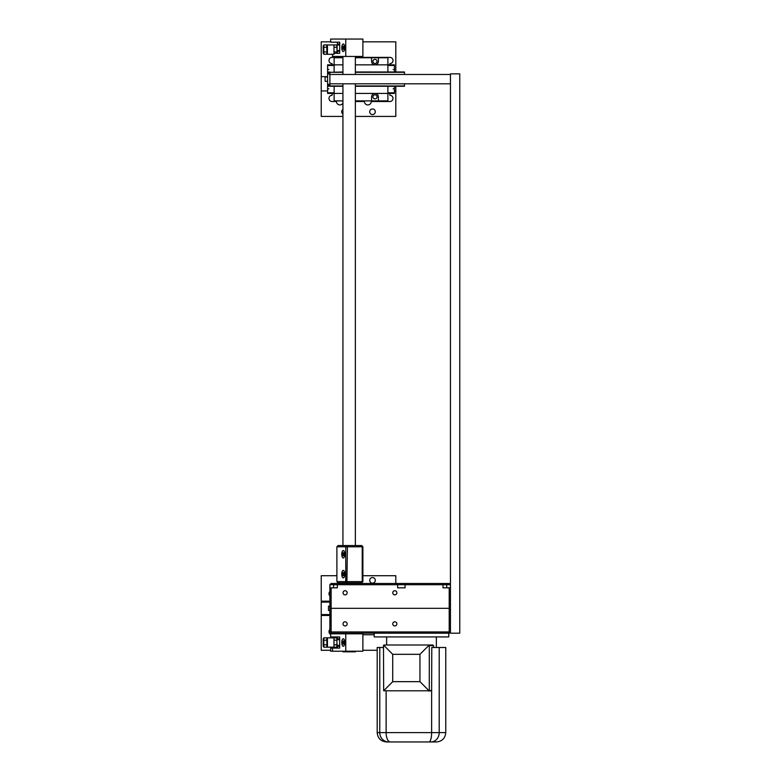 <?xml version="1.0" encoding="UTF-8"?>
<svg xmlns="http://www.w3.org/2000/svg" width="781" height="781" viewBox="0 0 781 781"><rect width="100%" height="100%" fill="white"/><g stroke="black" fill="none" stroke-linecap="round" stroke-linejoin="round"><path stroke-width="1.17" d="M450.442 587.82L449.202 587.82L449.202 608.331L331.124 608.331L450.442 608.331L449.202 608.331L449.202 633.186L450.442 631.946L329.875 631.946L331.124 633.186L331.124 608.331L329.875 608.331L329.875 631.946M331.124 633.186L449.202 633.186M396.885 623.873A2.07 2.07 0 0 1 393.79 625.659A2.07 2.07 0 0 1 393.79 622.076A2.07 2.07 0 0 1 396.885 623.873M347.174 623.873A2.07 2.07 0 0 1 344.07 625.659A2.07 2.07 0 0 1 344.07 622.076A2.07 2.07 0 0 1 347.174 623.873M329.875 608.331L331.124 608.331L331.124 587.82L329.875 587.82L329.875 608.331M347.174 592.789A2.07 2.07 0 0 1 344.07 594.585A2.07 2.07 0 0 1 344.07 591.002A2.07 2.07 0 0 1 347.174 592.789M396.885 592.789A2.07 2.07 0 0 1 393.79 594.585A2.07 2.07 0 0 1 393.79 591.002A2.07 2.07 0 0 1 396.885 592.789M449.202 587.82L442.993 587.82L442.993 584.715L441.743 583.475L331.124 583.475L329.875 584.715L397.617 584.715L396.377 583.475M406.325 583.475L405.075 584.715L405.075 587.82L397.617 587.82L397.617 584.715L450.442 584.715L449.202 583.475L441.743 583.475M338.583 583.475L337.333 584.715L337.333 587.82L331.124 587.82M329.875 587.82L329.875 584.715M342.947 651.832L355.355 651.832L355.355 651.217M386.517 741.95L436.442 741.95C442.105 741.394 445.219 738.289 445.766 732.627L377.194 732.627C377.74 738.289 380.855 741.394 386.517 741.95M432.664 741.95L393.985 741.95M383.481 647.488L377.194 647.488L377.194 732.627M419.953 681.667L392.716 681.667L392.716 654.322L419.953 654.322L419.953 681.667L429.111 690.804L383.666 690.804L383.481 645.623L384.096 644.999L428.681 644.999L429.296 645.623L433.562 645.623L433.562 647.488M392.716 681.667L383.666 690.804M392.716 654.322L383.666 645.184M428.681 690.99L431.629 690.775L431.629 732.627A9.323 2.655 -90 0 1 428.974 741.95M445.766 732.627L445.766 647.488L431.795 647.488L431.629 690.775M431.795 690.365L429.111 690.804M429.296 690.365L429.296 645.623M419.953 654.322L429.111 645.184M388.245 644.999L432.82 644.999L433.562 645.623M432.82 644.999L428.681 644.999M374.187 633.186L374.187 636.915L448.772 636.915L448.772 633.186M327.444 637.852L327.444 647.176L326.839 647.176L326.829 637.843L337.431 637.852M327.444 647.176L333.975 647.176L333.975 637.852M337.431 647.176L336.826 647.176L336.972 641.689M333.975 644.842L336.826 644.842L336.972 645.604M336.992 642.509L336.972 643.329M333.975 647.176L336.826 647.176L337.08 646.238L336.826 637.852L336.826 640.176L333.975 640.176M323.832 640.176L326.829 640.176L326.829 637.843L323.832 637.843L323.832 640.176L323.832 637.843L323.217 638.907L323.217 646.121L323.832 647.176L323.832 640.176M323.832 644.842L326.829 644.842M323.832 647.176L326.829 647.176L327.444 646.121M329.875 606.154L328.479 606.154L328.479 610.508L329.875 610.508M329.875 601.185L321.235 601.185L321.235 615.477L329.875 615.477M321.235 614.549L329.875 614.549M321.235 602.112L329.875 602.112M321.235 614.608L329.875 614.608M321.235 602.053L329.875 602.053M361.74 582.851L362.228 581.611L345.758 581.611L345.758 546.807L346.901 545.558L338.027 545.558L336.894 546.807L362.228 546.807L362.228 581.611L362.882 581.611L362.882 546.807L361.74 545.558L346.901 545.558L347.399 546.807L346.901 582.851L361.74 582.851L362.882 581.611M336.894 581.611L338.027 582.851L346.901 582.851L345.758 581.611L336.894 581.611L336.894 546.807M362.882 546.807L361.74 545.558M343.093 550.556A3.749 1.484 90 0 1 343.298 550.517A3.749 1.484 90 0 1 344.782 554.266A3.749 1.484 90 0 1 343.298 558.005A3.749 1.484 90 0 1 343.093 557.966M343.093 570.442A3.749 1.484 90 0 1 343.298 570.403A3.749 1.484 90 0 1 344.782 574.152A3.749 1.484 90 0 1 343.298 577.891A3.749 1.484 90 0 1 343.093 577.862M344.694 575.382L344.694 572.922M344.646 572.942A3.729 1.474 -90 0 0 343.25 570.423A3.729 1.474 -90 0 0 341.766 574.152A3.729 1.474 -90 0 0 343.25 577.881A3.729 1.474 -90 0 0 344.646 575.363M343.25 575.704A1.552 0.615 90 0 1 342.625 574.152A1.552 0.615 90 0 1 343.25 572.6A1.552 0.615 90 0 1 343.865 574.152A1.552 0.615 90 0 1 343.25 575.704M344.694 555.486L344.694 553.036M344.646 553.055A3.729 1.474 -90 0 0 343.25 550.537A3.729 1.474 -90 0 0 341.766 554.266A3.729 1.474 -90 0 0 343.25 557.985A3.729 1.474 -90 0 0 344.646 555.476M343.25 555.818A1.552 0.615 90 0 1 342.625 554.266A1.552 0.615 90 0 1 343.25 552.704A1.552 0.615 90 0 1 343.865 554.266A1.552 0.615 90 0 1 343.25 555.818M450.442 73.853L459.765 73.853L459.765 633.186L450.442 633.186L450.442 73.853M329.875 83.801L329.875 74.478L450.442 74.478L450.442 83.801L329.875 83.801L329.875 86.281L342.927 86.281M327.444 44.956L327.444 54.279L326.839 54.279L326.829 44.947L339.686 44.956M327.444 54.279L333.975 54.279L333.975 44.947M336.992 53.118L336.972 48.793M333.975 51.946L336.826 51.946L336.972 52.708M336.992 49.613L336.972 50.433M337.08 53.313L336.826 44.947L336.826 47.28L333.975 47.28M323.832 47.28L326.829 47.28L326.829 44.947L323.832 44.947L323.832 47.28L323.832 44.947L323.217 46.011L323.217 53.215L323.832 54.279L323.832 47.28M323.832 51.946L326.829 51.946M323.832 54.279L326.829 54.279L327.444 53.215M404.46 74.478L404.46 71.989L355.355 71.989M355.355 86.281L404.46 86.281L404.46 83.801M404.46 85.969L355.355 85.969M342.927 85.969L329.875 85.969M404.46 72.301L355.355 72.301M342.927 72.301L329.875 72.301L329.875 74.478M342.927 71.989L329.875 72.301M329.875 85.471L327.6 85.471L327.6 86.222L329.875 86.222M334.131 71.989L334.131 64.843L327.6 64.843L327.6 69.441L328.84 69.441L327.6 69.499L327.6 72.047L329.875 72.047M394.415 71.989L394.415 69.499L393.165 69.499L394.415 69.441L394.415 64.843L387.884 64.843L387.884 57.384L389.904 57.384A3.104 3.104 0 0 1 393.009 60.488A3.104 3.104 0 0 1 389.904 63.603L389.904 64.843M327.6 76.958L325.121 76.958L325.121 81.312L327.6 81.312M374.987 63.486A2.07 2.07 0 0 1 373.201 60.391A2.07 2.07 0 0 1 376.774 60.391A2.07 2.07 0 0 1 374.987 63.486M374.987 98.914A2.07 2.07 0 0 1 373.201 95.819A2.07 2.07 0 0 1 376.774 95.819A2.07 2.07 0 0 1 374.987 98.914M328.84 88.77L327.6 88.829L328.84 88.829M378.404 61.426C378.199 63.495 377.067 64.638 374.987 64.843C372.918 64.638 371.776 63.495 371.571 61.426L371.571 57.755L378.404 57.755L378.404 61.426M371.571 100.886L371.571 96.844C371.776 94.774 372.918 93.632 374.987 93.427C377.067 93.632 378.199 94.774 378.404 96.844L378.404 100.886L355.355 100.886M393.165 88.77L394.415 88.77L393.165 88.829M378.404 100.886L387.884 100.886L387.884 93.427L394.415 93.427L394.415 88.829M355.355 93.427L387.884 93.427L387.884 86.281M327.6 72.047L327.6 85.471M329.875 72.799L327.6 72.799M327.6 88.829L327.6 93.427L342.927 93.427M342.927 100.886L334.131 100.886L334.131 86.281M342.927 64.843L334.131 64.843L334.131 57.755L342.927 57.755M355.355 57.755L371.571 57.755M355.355 64.843L387.884 64.843L387.884 71.989M378.404 57.755L387.884 57.755M334.131 57.755L342.927 57.384M355.355 57.384L387.884 57.384M329.875 73.97L327.6 73.97M329.875 84.299L327.6 84.299L329.875 84.299M327.6 86.222L327.6 88.77M394.415 88.77L394.415 86.281M338.632 639.092L339.686 638.78L337.431 638.78L337.431 636.954L339.686 636.954L339.686 648.074L332.521 648.074L332.521 651.217L345.758 651.217L345.758 633.811L362.882 633.811L362.882 651.217L345.758 651.217L345.758 633.811L332.53 633.811M345.758 651.217L362.872 651.217L362.872 633.811L330.656 633.811L330.656 636.954L339.686 636.954L339.686 648.074L337.431 648.074L337.431 646.238L339.686 646.238M343.298 646.258A3.749 1.484 90 0 1 343.103 646.229A3.749 1.484 90 0 0 343.289 646.258A3.749 1.484 90 0 0 344.772 642.509A3.749 1.484 90 0 0 343.289 638.77A3.749 1.484 90 0 0 343.103 638.799A3.749 1.484 90 0 1 343.289 638.77M341.844 641.709A3.749 1.484 90 0 0 341.844 643.319A3.749 1.484 90 0 1 341.844 641.728M338.134 639.092L339.686 639.092M339.686 645.311L337.08 645.311L338.993 645.926M343.24 646.238L343.25 646.238A3.729 1.474 -90 0 0 344.724 642.509A3.729 1.474 -90 0 0 343.25 638.78A3.729 1.474 -90 0 0 341.844 641.299L341.844 643.72A3.729 1.474 -90 0 0 343.24 646.238A3.729 1.474 -90 0 0 344.724 642.509A3.729 1.474 -90 0 0 343.24 638.78L343.24 638.78M343.24 644.061A1.552 0.615 90 0 1 342.625 642.509A1.552 0.615 90 0 1 343.24 640.957A1.552 0.615 90 0 1 343.855 642.509A1.552 0.615 90 0 1 343.24 644.061A1.552 0.615 90 0 1 342.625 642.509A1.552 0.615 90 0 1 343.24 640.957M332.521 54.279L332.521 56.447L345.758 56.447L345.758 39.05L362.882 39.05L362.882 56.447L345.758 56.447M338.632 44.332L339.686 44.019L337.431 44.019L337.431 42.184L339.686 42.184L339.686 53.313L333.975 53.313M339.686 53.313L337.431 53.313L337.431 51.478L338.993 51.165M345.758 39.05L330.656 39.05L330.656 42.184L339.686 42.184M343.093 44.039A3.749 1.484 90 0 1 343.298 44.009A3.749 1.484 90 0 1 344.782 47.748A3.749 1.484 90 0 1 343.298 51.497A3.749 1.484 90 0 1 343.093 51.458M341.844 48.559A3.749 1.484 90 0 1 341.844 46.938M339.686 44.332L337.08 44.956L337.08 50.55L339.686 51.165M341.844 46.538L341.844 48.959A3.729 1.474 -90 0 0 343.25 51.478A3.729 1.474 -90 0 0 344.724 47.748A3.729 1.474 -90 0 0 343.25 44.019A3.729 1.474 -90 0 0 341.844 46.538M343.25 46.196A1.552 0.615 90 0 1 343.865 47.748A1.552 0.615 90 0 1 343.25 49.301A1.552 0.615 90 0 1 342.625 47.748A1.552 0.615 90 0 1 343.25 46.196M371.2 100.886A3.417 3.417 0 0 1 367.841 104.927A3.417 3.417 0 0 1 364.483 100.886M342.927 103.043A3.417 3.417 0 0 1 336.513 100.886M389.904 93.427L389.904 95.292A3.104 3.104 0 0 1 393.009 98.406A3.104 3.104 0 0 1 389.904 101.51L371.258 101.51M336.455 101.51L332.11 101.51A3.104 3.104 0 0 1 328.996 98.406A3.104 3.104 0 0 1 332.11 95.292L332.11 93.427M395.811 86.281L395.811 90.947L394.415 90.947M327.6 90.947L321.235 90.947L321.235 76.645L327.6 76.645M332.11 64.843L332.11 63.603A3.104 3.104 0 0 1 328.996 60.488A3.104 3.104 0 0 1 332.11 57.384L334.131 57.384M395.811 90.947L395.811 116.428L355.355 116.428M362.882 41.842L395.811 41.842L395.811 71.989M364.424 101.51L355.355 101.51M342.927 116.428L321.235 116.428L321.235 90.947M342.927 114.055A2.792 2.792 0 0 1 342.927 109.477M375.3 111.761A2.792 2.792 0 0 1 372.508 114.563A2.792 2.792 0 0 1 369.706 111.761A2.792 2.792 0 0 1 372.508 108.969A2.792 2.792 0 0 1 375.3 111.761M321.235 76.645L321.235 41.842L330.656 41.842M321.235 601.185L321.235 575.704L336.894 575.704M330.666 650.28L321.235 650.28L321.235 615.477M362.882 575.704L395.811 575.704L395.811 583.475M329.875 595.893A3.104 3.104 0 0 1 329.875 591.559M369.706 580.361A2.792 2.792 0 0 1 372.508 577.569A2.792 2.792 0 0 1 375.3 580.361A2.792 2.792 0 0 1 372.508 583.163A2.792 2.792 0 0 1 369.706 580.361M374.187 634.748L362.882 634.748M330.656 634.387A3.104 3.104 0 0 1 329.875 629.476M377.194 650.28L362.882 650.28M355.355 56.447L355.355 74.478M355.355 83.801L355.355 545.558M332.521 648.074L330.666 648.074L330.666 651.217L332.521 651.217M337.704 645.926L339.686 645.926M333.604 587.82L333.604 583.475M446.712 587.82L446.712 583.475M388.704 741.95A9.323 8.933 -90 0 1 379.771 732.627L379.771 647.488M390.295 741.95A9.323 4.169 -90 0 1 386.126 732.627L386.126 690.99M430.868 741.95A9.323 8.337 -90 0 0 439.205 732.627L439.205 647.488M387.884 65.467L394.415 65.467M334.131 65.467L327.6 65.467M334.131 92.812L327.6 92.812M387.884 92.812L394.415 92.812M337.568 639.717L339.686 639.717L337.08 639.717L337.704 639.092L337.08 639.717M339.686 50.55L337.08 50.55M355.355 583.475L355.355 582.851M342.927 583.475L342.927 582.851M342.927 633.186L342.927 633.811M342.927 651.217L342.927 651.832M355.355 633.186L355.355 633.811M386.624 636.915L386.624 644.999M436.345 636.915L436.345 647.488M327.444 638.907L326.829 637.843M327.444 46.011L326.829 44.947M342.927 56.447L342.927 74.478M342.927 83.801L342.927 545.558"/></g></svg>
